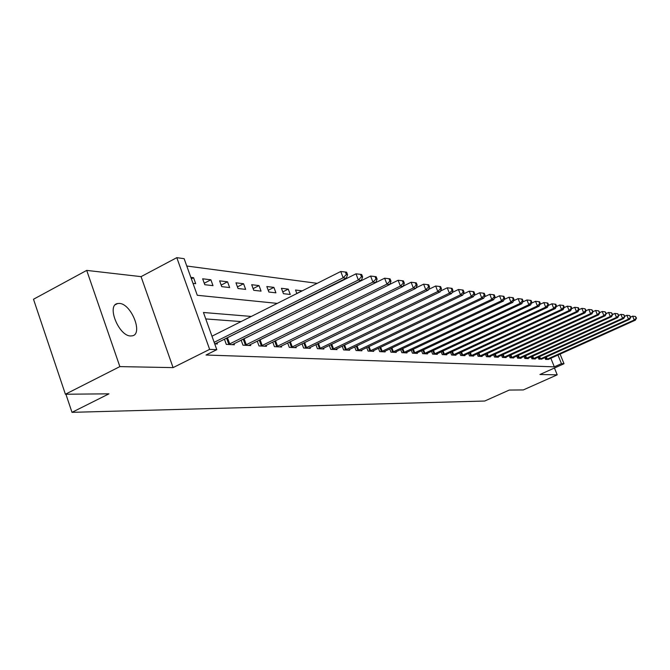 <?xml version="1.0" encoding="UTF-8"?>
<svg xmlns="http://www.w3.org/2000/svg" width="670" height="670" viewBox="0 0 670 670"><rect width="100%" height="100%" fill="white"/><g stroke="black" fill="none" stroke-linecap="round" stroke-linejoin="round"><path stroke-width="1" d="M119.377 303.426L117.543 303.552C106.312 305.168 118.875 336.256 130.692 335.972L132.333 335.829C143.388 333.987 131.22 303.652 119.377 303.426M560.078 354.078L564.014 363.743L539.936 374.513L557.206 374.84L523.312 389.932L509.25 390.066L484.72 401.029L71.992 412.343L108.976 393.826L65.4 394.236L33.5 299.247L86.706 270.395L119.863 366.607L173.078 367.612L209.635 349.372L176.796 257.657L184.141 258.687L197.281 295.286L277.279 303.384M173.078 367.612L141.06 276.643L86.706 270.395M141.06 276.643L176.796 257.657M332.806 285.403L332.085 285.311M317.186 283.335L186.771 266.015M557.206 374.84L554.45 368.023M65.4 394.236L119.863 366.607M193.002 283.368L195.707 283.67L193.555 277.698L190.85 277.372M204.786 284.708L213.001 285.646L210.883 279.792L202.65 278.795L204.786 284.708M221.728 286.643L229.634 287.547L227.549 281.802L219.626 280.847L221.728 286.643M238.034 288.51L245.647 289.373L243.578 283.737L235.957 282.815L238.034 288.51M253.737 290.303L261.066 291.132L259.022 285.596L251.685 284.708L253.737 290.303M268.854 292.028L275.923 292.832L273.904 287.388L266.836 286.534L268.854 292.028M283.435 293.686L290.252 294.465L288.259 289.122L281.434 288.301L283.435 293.686M296.852 293.552L295.529 290.001L302.153 290.889M325.05 298.443L325.469 298.485M251.3 316.441L203.454 312.496L216.795 349.665L206.025 355.025L554.316 366.842L550.832 358.241M274.013 324.054L273.578 324.029M257.866 322.848L257.104 322.789M241.066 321.583L205.765 318.928M214.71 343.852L217.373 343.978L216.963 342.847M224.4 339.129L226.301 344.397L234.383 344.782L233.997 343.702M226.343 338.501L225.723 338.467M241.141 340.142L242.967 345.184L250.739 345.553L250.371 344.514M257.238 341.114L258.997 345.938L266.476 346.29L266.116 345.301M272.732 342.052L274.432 346.666L281.626 347.01L281.283 346.055M287.656 342.94L289.289 347.37L296.224 347.697L295.889 346.784M302.028 343.794L303.611 348.04L310.302 348.358L309.976 347.487M315.897 344.615L317.421 348.693L323.878 349.003L323.56 348.157M329.28 345.402L330.754 349.321L336.985 349.614L336.683 348.81M342.203 346.156L343.626 349.933L349.648 350.217L349.355 349.439M354.681 346.884L356.063 350.519L361.884 350.795L361.599 350.041M366.75 347.579L368.081 351.088L373.718 351.348L373.441 350.628M378.424 348.258L379.714 351.633L385.166 351.892L384.898 351.197M389.722 348.911L390.97 352.169L396.246 352.412L395.995 351.742M400.668 349.531L401.874 352.68L406.983 352.923L406.732 352.269M411.263 350.142L412.435 353.174L417.393 353.408L417.15 352.78M421.539 350.728L422.678 353.659L427.477 353.886L427.242 353.283M431.505 351.289L432.602 354.128L437.267 354.346L437.041 353.76M441.17 351.834L442.242 354.581L446.764 354.798L446.538 354.229M450.55 352.361L451.588 355.025L455.985 355.234L455.768 354.681M459.662 352.881L460.675 355.452L464.938 355.653L464.729 355.117M468.514 353.375L469.494 355.871L473.64 356.063L473.439 355.544M477.115 353.852L478.07 356.272L482.107 356.465L481.906 355.963M485.482 354.321L486.412 356.666L490.331 356.85L490.139 356.365M493.614 354.773L494.519 357.051L498.338 357.227L498.145 356.758M501.529 355.209L502.416 357.42L506.126 357.596L505.942 357.135M509.233 355.636L510.096 357.788L513.714 357.956L513.53 357.512M516.738 356.046L517.575 358.14L521.101 358.308L520.925 357.872M524.049 356.448L524.861 358.484L528.295 358.643L528.128 358.224M531.168 356.842L531.963 358.819L535.305 358.978L535.146 358.567M538.111 357.219L538.889 359.145L541.988 358.894M544.878 357.587L545.631 359.463L548.655 359.221M65.911 394.236L71.992 412.343M564.014 363.743L561.46 363.642L557.959 355.033M554.316 366.842L561.46 363.642M216.795 349.665L209.635 349.372M292.782 304.959L293.519 305.034M308.703 306.567L309.121 306.609M283.938 319.129L283.51 319.088M267.95 317.806L267.188 317.748M191.377 278.837L193.555 277.698M296.818 293.46L302.111 290.797M282.774 291.894L288.259 289.122M268.218 290.286L273.904 287.388M253.118 288.611L259.022 285.596M237.448 286.886L243.578 283.737M221.167 285.093L227.549 281.802M204.25 283.234L210.883 279.792M214.166 342.328L343.149 277.79L346.239 278.234L215.103 343.869M211.963 336.206L340.754 271.492L343.149 277.79L346.34 274.541L347.579 274.725L346.616 272.213L345.385 272.028L346.34 274.541M345.385 272.028L340.754 271.492M346.239 278.234L347.579 274.725M228.512 344.497L358.349 279.993L361.314 280.42L232.214 344.673M224.442 339.238L355.988 273.821L358.349 279.993L361.465 276.81L362.646 276.986L361.7 274.524L360.519 274.348L361.465 276.81M360.519 274.348L355.988 273.821M361.314 280.42L362.646 276.986M245.094 345.284L372.93 282.103L375.778 282.522L248.654 345.452M241.552 339.941L370.602 276.057L372.93 282.103L375.971 278.988L377.109 279.156L376.18 276.743L375.041 276.568L375.971 278.988M375.041 276.568L370.602 276.057M375.778 282.522L377.109 279.156M261.04 346.038L386.933 284.139L389.664 284.532L264.466 346.197M259.081 340.209L384.647 278.209L386.933 284.139L389.906 281.082L390.995 281.241L390.082 278.879L388.985 278.712L389.906 281.082M388.985 278.712L384.647 278.209M389.664 284.532L390.995 281.241M276.392 346.759L400.392 286.09L403.022 286.467L279.691 346.918M389.714 284.415L398.139 280.269L400.392 286.09L403.298 283.092L404.353 283.251L403.449 280.923L402.394 280.764L403.298 283.092M402.394 280.764L398.139 280.269M403.022 286.467L404.353 283.251M291.182 347.454L413.34 287.966L415.869 288.334L294.356 347.604M403.156 286.157L411.12 282.254L413.34 287.966L416.187 285.026L417.192 285.177L416.305 282.899L415.291 282.74L416.187 285.026M415.291 282.74L411.12 282.254M415.869 288.334L417.192 285.177M305.436 348.132L425.802 289.775L428.239 290.127L308.502 348.274M416.078 287.84L423.616 284.172L425.802 289.775L428.591 286.886L429.562 287.028L428.683 284.792L427.711 284.641L428.591 286.886M427.711 284.641L423.616 284.172M428.239 290.127L429.562 287.028M319.18 348.777L437.812 291.517L440.165 291.852L322.136 348.919M428.524 289.474L435.651 286.015L437.812 291.517L440.542 288.678L441.471 288.82L440.609 286.618L439.671 286.475L440.542 288.678M439.671 286.475L435.651 286.015M440.165 291.852L441.471 288.82M332.454 349.405L449.386 293.192L451.655 293.519L335.302 349.539M440.508 291.048L447.258 287.79L449.386 293.192L452.057 290.403L452.962 290.537L452.108 288.385L451.203 288.242L452.057 290.403M451.203 288.242L447.258 287.79M451.655 293.519L452.962 290.537M345.268 350.008L460.55 294.808L462.736 295.127L348.023 350.142M452.066 292.572L458.447 289.499L460.55 294.808L463.171 292.07L464.042 292.204L463.196 290.085L462.325 289.951L463.171 292.07M462.325 289.951L458.447 289.499M462.736 295.127L464.042 292.204M357.646 350.594L471.328 296.375L473.439 296.676L360.309 350.72M463.221 294.046L469.26 291.157L471.328 296.375L473.891 293.678L474.737 293.803L473.908 291.726L473.062 291.592L473.891 293.678M473.062 291.592L469.26 291.157M473.439 296.676L474.737 293.803M369.622 351.155L481.738 297.882L483.774 298.175L372.193 351.281M473.983 295.478L479.695 292.748L481.738 297.882L484.251 295.236L485.063 295.361L484.251 293.309L483.43 293.184L484.251 295.236M483.43 293.184L479.695 292.748M483.774 298.175L485.063 295.361M381.205 351.708L491.797 299.339L493.765 299.624L383.692 351.825M484.377 296.869L489.778 294.298L491.797 299.339L494.267 296.735L495.046 296.852L494.242 294.842L493.455 294.716L494.267 296.735M493.455 294.716L489.778 294.298M493.765 299.624L495.046 296.852M392.411 352.236L501.52 300.755L503.43 301.031L394.831 352.345M494.427 298.209L499.527 295.788L501.52 300.755L503.941 298.192L504.703 298.301L503.907 296.324L503.145 296.207L503.941 298.192M503.145 296.207L499.527 295.788M503.43 301.031L504.703 298.301M403.265 352.747L510.934 302.111L512.776 302.379L405.61 352.856M504.142 299.515L508.966 297.229L510.934 302.111L513.312 299.599L514.049 299.708L513.262 297.756L512.525 297.639L513.312 299.599M512.525 297.639L508.966 297.229M512.776 302.379L514.049 299.708M413.792 353.241L520.046 303.435L521.83 303.694L416.053 353.35M513.538 300.78L518.103 298.627L520.046 303.435L522.374 300.956L523.086 301.065L522.315 299.147L521.603 299.038L522.374 300.956M521.603 299.038L518.103 298.627M521.83 303.694L523.086 301.065M423.984 353.727L528.865 304.716L530.598 304.967L426.187 353.827M522.634 302.011L526.947 299.984L528.865 304.716L531.159 302.271L531.846 302.379L531.084 300.487L530.389 300.378L531.159 302.271M530.389 300.378L526.947 299.984M530.598 304.967L531.846 302.379M433.875 354.187L537.415 305.956L539.09 306.198L436.011 354.288M531.452 303.2L535.523 301.299L537.415 305.956L539.668 303.552L540.338 303.652L539.576 301.793L538.906 301.684L539.668 303.552M538.906 301.684L535.523 301.299M539.09 306.198L540.338 303.652M443.473 354.639L545.698 307.153L547.331 307.396L445.542 354.74M539.986 304.364L543.831 302.572L545.698 307.153L547.918 304.791L548.562 304.884L547.817 303.049L547.172 302.949L547.918 304.791M547.172 302.949L543.831 302.572M547.331 307.396L548.562 304.884M452.786 355.083L553.738 308.326L555.321 308.552L454.796 355.175M548.269 305.486L551.896 303.803L553.738 308.326L555.916 305.989L556.544 306.081L555.807 304.281L555.179 304.18L555.916 305.989M555.179 304.18L551.896 303.803M555.321 308.552L556.544 306.081M461.839 355.51L561.544 309.456L563.076 309.674L463.791 355.603M556.301 306.584L559.718 305.001L561.544 309.456L563.679 307.153L564.291 307.245L563.562 305.47L562.951 305.369L563.679 307.153M562.951 305.369L559.718 305.001M563.076 309.674L564.291 307.245M470.625 355.921L569.115 310.553L570.606 310.763L472.526 356.013M564.09 307.656L567.314 306.165L569.115 310.553L571.217 308.284L571.812 308.376L571.091 306.617L570.497 306.525L571.217 308.284M570.497 306.525L567.314 306.165M570.606 310.763L571.812 308.376M479.167 356.323L576.468 311.617L577.917 311.826L481.018 356.415M571.652 308.694L574.693 307.287L576.468 311.617L578.545 309.381L579.123 309.473L578.411 307.739L577.833 307.656L578.545 309.381M577.833 307.656L574.693 307.287M577.917 311.826L579.123 309.473M487.475 356.716L583.612 312.656L585.019 312.856L489.276 356.8M578.997 309.699L581.853 308.384L583.612 312.656L585.655 310.453L586.216 310.537L584.952 308.744L585.655 310.453M584.952 308.744L581.853 308.384M585.019 312.856L586.216 310.537M495.557 357.102L590.563 313.661L591.928 313.861L497.307 357.185M586.141 310.687L588.821 309.456L590.563 313.661L593.118 311.567L591.878 309.808L592.573 311.491M591.878 309.808L588.821 309.456M591.928 313.861L593.118 311.567M503.421 357.47L597.313 314.64L598.645 314.833L505.121 357.554M593.076 311.642L595.596 310.486L597.313 314.64L599.826 312.58L598.611 310.838L599.298 312.496M598.611 310.838L595.596 310.486M598.645 314.833L599.826 312.58L602.188 311.5L603.888 315.595L605.186 315.779L512.734 357.906M511.084 357.83L603.888 315.595L606.35 313.552L605.161 311.843L605.839 313.476M605.161 311.843L602.188 311.5M605.186 315.779L606.35 313.552M518.538 358.182L610.286 316.516L611.543 316.701L520.146 358.257M606.333 313.518L608.603 312.48L610.286 316.516L612.707 314.506L611.534 312.815L612.204 314.431M611.534 312.815L608.603 312.48M611.543 316.701L612.707 314.506M525.799 358.525L616.509 317.421L617.732 317.597L527.365 358.601M612.673 314.423L614.851 313.434L616.509 317.421L618.887 315.436L617.74 313.769L618.402 315.361M617.74 313.769L614.851 313.434M617.732 317.597L618.887 315.436M532.876 358.86L622.572 318.3L623.77 318.476L534.409 358.936M618.837 315.319L620.931 314.364L622.572 318.3L624.917 316.341L623.778 314.699L624.44 316.265M623.778 314.699L620.931 314.364M623.77 318.476L624.917 316.341M539.777 359.187L628.477 319.154L629.641 319.33L541.268 359.254M624.85 316.181L626.852 315.277L628.477 319.154L630.78 317.22L629.666 315.595L630.319 317.153M629.666 315.595L626.852 315.277M629.641 319.33L630.78 317.22M546.502 359.505L634.239 319.992L635.369 320.159L547.96 359.572M630.705 317.027L632.631 316.156L634.239 319.992L636.5 318.083L635.403 316.474L636.048 318.007M635.403 316.474L632.631 316.156M635.369 320.159L636.5 318.083M228.847 344.372L226.678 338.375M229.726 343.986L227.557 337.99M245.421 345.159L243.285 339.271M246.284 344.782L244.148 338.894M261.367 345.913L259.257 340.142M262.213 345.544L260.102 339.774M276.71 346.641L274.675 341.097M277.548 346.273L275.487 340.695M291.492 347.336L289.524 342.018M292.313 346.985L290.336 341.625M305.738 348.015L303.845 342.914M306.55 347.663L304.641 342.521M319.481 348.66L317.647 343.76M320.277 348.325L318.434 343.383M332.747 349.288L330.98 344.581M333.526 348.953L331.742 344.213M345.553 349.899L343.844 345.368M346.323 349.564L344.598 345M357.931 350.485L356.281 346.122M358.685 350.159L357.026 345.762M369.899 351.047L368.299 346.842M370.644 350.728L369.036 346.499M381.473 351.599L379.923 347.546M382.21 351.281L380.652 347.202M392.679 352.127L391.18 348.216M393.407 351.817L391.891 347.881M403.533 352.646L402.084 348.869M404.245 352.336L402.787 348.534M414.052 353.14L412.636 349.497M414.755 352.839L413.331 349.171M424.244 353.626L422.879 350.1M424.939 353.325L423.557 349.774M434.127 354.095L432.803 350.678M434.813 353.802L433.482 350.368M443.724 354.547L442.435 351.248M444.394 354.262L443.105 350.938M453.037 354.983L451.781 351.792M453.699 354.706L452.443 351.49M462.082 355.418L460.859 352.32M462.736 355.134L461.513 352.018M470.868 355.829L469.687 352.83M471.512 355.561L470.323 352.537M479.41 356.239L478.254 353.325M480.047 355.963L478.891 353.04M487.71 356.624L486.596 353.81M488.346 356.365L487.216 353.517M495.792 357.01L494.703 354.271M496.411 356.75L495.314 353.995M503.647 357.386L502.592 354.723M504.267 357.127L503.204 354.447M511.302 357.747L510.272 355.167M511.913 357.487L510.875 354.891M518.756 358.098L517.751 355.586M519.359 357.847L518.346 355.318M526.017 358.442L525.037 356.005M526.612 358.19L525.623 355.736M533.086 358.777L532.131 356.406M533.68 358.534L532.717 356.139M539.986 359.103L539.057 356.792M540.564 358.86L539.626 356.532M546.712 359.422L545.799 357.177M547.281 359.179L546.368 356.917M117.543 303.552L115.399 304.683"/></g></svg>
